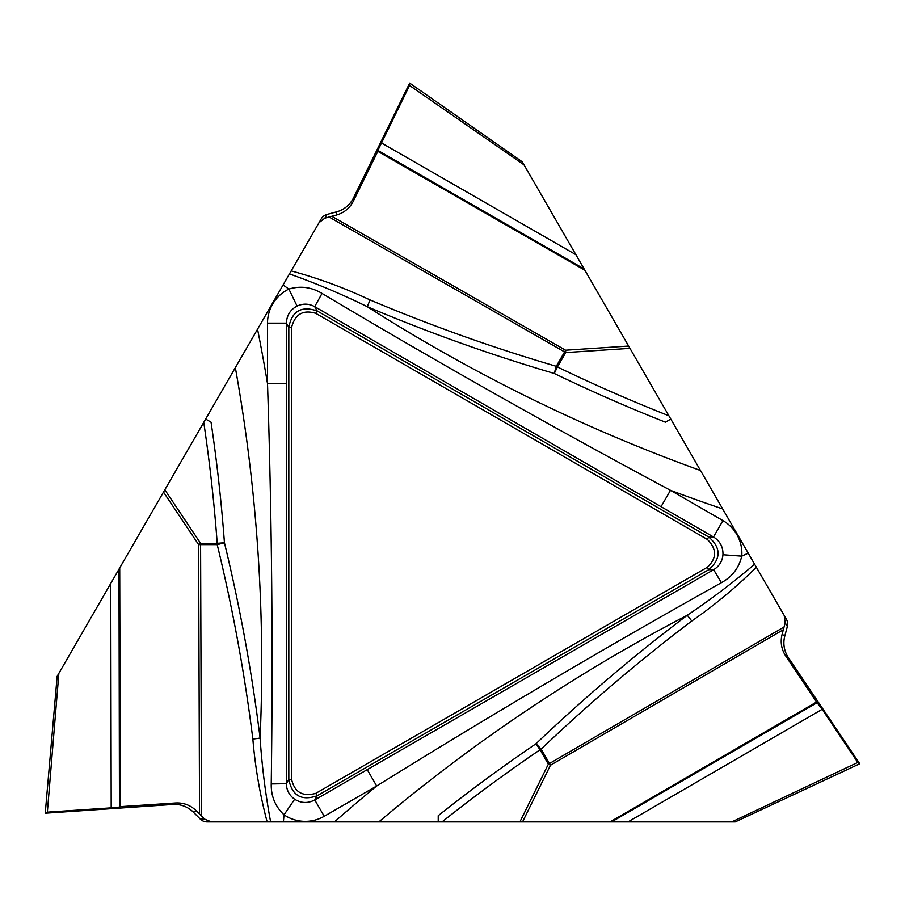 <?xml version="1.0" encoding="UTF-8"?>
<svg xmlns="http://www.w3.org/2000/svg" width="905" height="905" viewBox="0 0 905 905"><rect width="100%" height="100%" fill="white"/><g stroke="black" fill="none" stroke-linecap="round" stroke-linejoin="round"><path stroke-width="1.36" d="M119.72 567.921L120.297 806.649L119.449 807.079L111.191 807.871L110.749 583.442L164.823 489.797L200.582 543.317L217.211 543.317A1639.634 1639.634 0 0 0 203.749 422.364L205.65 419.072L211.046 422.183A1646.885 1646.885 0 0 1 224.44 542.774C240.051 607.221 251.929 672.325 260.097 738.073C261.975 766.252 265.493 794.194 270.629 821.898L267.145 821.898C259.95 794.714 255.187 767.101 252.857 739.08A18.915 1.312 172.9 0 0 260.097 738.073A1679.68 1679.68 0 0 0 235.345 367.645L257.54 329.205A1708.651 1708.651 0 0 1 267.518 383.709L267.518 323.142A37.92 37.829 60 0 1 288.887 289.068C300.494 285.629 311.535 287.077 322.022 293.435C436.651 361.751 552.808 427.386 670.492 490.329L722.948 520.613A37.92 37.829 180 0 1 741.772 556.156C738.955 567.921 732.168 576.768 721.421 582.673C604.936 647.788 490.024 715.561 376.672 786.004L324.216 816.287A37.92 37.829 -60 0 1 284.034 814.817C275.244 806.491 270.98 796.196 271.24 783.945C273.095 650.503 271.851 517.094 267.518 383.709L286.421 383.709L286.353 783.673L271.24 783.945M111.191 807.871L47.354 812.136L45.25 813.199L172.742 804.455A26.562 26.483 153.5 0 1 193.342 812.136L200.31 819.116L204.632 819.116L196.204 810.71L193.342 812.136M204.632 819.116L211.385 821.898L267.145 821.898M211.385 821.898L207.053 821.898A9.503 9.457 180 0 1 200.31 819.116M628.025 821.898L610.106 821.898L816.559 702.031L822.17 709.316L628.025 821.898L735.245 821.898L859.75 763.752L788.436 657.72A26.562 26.483 33.5 0 1 784.793 636.034L787.35 626.509L785.189 622.776L782.124 634.269L784.793 636.034M610.106 821.898L519.9 821.898L548.351 764.171L540.036 749.77A1639.634 1639.634 0 0 0 442.036 821.898L519.9 821.898M442.036 821.898L438.224 821.898L438.224 815.677A1646.885 1646.885 0 0 1 535.964 743.786C583.974 698.049 634.405 655.197 687.28 615.253C710.742 599.529 733.174 582.526 754.6 564.222L756.342 567.231C736.387 587.062 714.86 604.981 691.759 621.022A18.915 1.312 52.9 0 0 687.28 615.253A1679.68 1679.68 0 0 0 378.844 821.898L438.224 821.898M378.844 821.898L334.465 821.898A1708.651 1708.651 0 0 1 376.672 786.004L367.226 769.635L713.638 569.72L721.421 582.673M291.602 779.397C294.589 792.26 302.643 796.92 315.777 793.357L707.303 567.299C716.952 558.294 716.952 548.984 707.303 539.391L315.777 313.345C303.141 309.487 295.087 314.148 291.602 327.305L291.602 779.397L288.819 779.397L288.819 327.305C291.976 311.048 301.433 305.585 317.169 310.935L708.694 536.982C721.195 547.842 721.195 558.758 708.694 569.72L317.169 795.767C301.512 801.151 292.066 795.699 288.819 779.397L286.353 783.673C286.546 790.235 289.306 795.427 294.657 799.228L284.034 814.817A1708.651 1708.651 0 0 1 283.389 821.898L334.465 821.898M283.389 821.898L270.629 821.898M47.354 812.136L58.87 673.309L57.151 676.295L45.25 813.199M327.022 214.428L324.872 218.162L319.069 222.619L321.241 218.874A9.503 9.457 -60 0 1 327.022 214.428L336.558 211.872A26.562 26.483 -86.5 0 0 353.516 197.878L409.682 83.102L522.298 161.848L584.132 268.955L377.883 150.411L409.546 85.455L409.682 83.102M785.189 622.776L784.228 615.524L786.388 619.269A9.503 9.457 60 0 1 787.35 626.509M707.303 567.299L708.694 569.72L713.638 569.72C719.226 566.27 722.337 561.281 722.959 554.754L741.772 556.156A1708.651 1708.651 0 0 1 748.22 553.17L754.6 564.222M203.749 422.364L164.823 489.797M205.65 419.072L235.345 367.645M722.959 554.754C723.208 547.039 720.052 541.122 713.502 536.982L314.702 306.659C308.922 303.537 303.039 303.345 297.078 306.071L288.887 289.068A1708.651 1708.651 0 0 1 283.073 284.973L257.54 329.205M283.073 284.973L291.195 270.912C318.345 278.276 344.635 287.96 370.066 299.951A18.915 1.312 -67.1 0 0 367.317 306.716C341.966 294.261 316.015 283.333 289.453 273.921M319.069 222.619L291.195 270.912M110.749 583.442L58.87 673.309M172.742 804.455L175.717 802.961L120.297 806.649M175.717 802.961C183.636 802.599 190.469 805.179 196.204 810.71M294.657 799.228C301.195 803.301 307.904 803.538 314.77 799.93L324.216 816.287M252.857 739.08C244.667 673.569 232.777 608.748 217.211 544.629A18.915 1.278 166.3 0 0 224.44 542.774L217.211 543.317L217.211 544.629L200.582 544.629L201.532 816.039M822.17 709.316L857.782 762.451L859.75 763.752M784.228 615.524L756.342 567.231M324.872 218.162L331.784 216.284L565.591 350.201L628.647 346.049L584.132 268.955M628.647 346.049L629.971 348.346L565.738 352.565L557.423 366.966A1639.634 1639.634 0 0 0 668.897 415.78L629.971 348.346M668.897 415.78L670.797 419.072L665.413 422.183A1646.885 1646.885 0 0 1 554.279 373.482C490.668 354.783 428.348 332.531 367.317 306.716A1679.68 1679.68 0 0 0 700.493 470.498L670.797 419.072M700.493 470.498L722.688 508.938A1708.651 1708.651 0 0 1 670.492 490.329L661.046 506.698M748.22 553.17L722.688 508.938M857.782 762.451L731.806 821.898M315.777 313.345L317.169 310.935L314.702 306.659L322.022 293.435M788.436 657.72L785.653 655.887L816.559 702.031M785.653 655.887C781.377 649.202 780.201 641.996 782.124 634.269M707.303 539.391L708.694 536.982L713.502 536.982L722.948 520.613M691.759 621.022C639.122 660.876 588.929 703.57 541.179 749.114A18.915 1.278 46.3 0 0 535.964 743.786L540.036 749.77L541.179 749.114L549.493 763.515L784.069 626.995M409.546 85.455L524.018 164.834M584.868 270.222L377.826 151.361L377.883 150.411M353.516 197.878L353.312 201.204L377.826 151.361M353.312 201.204C349.669 208.241 344.013 212.867 336.366 215.073L336.558 211.872M331.784 216.284L336.366 215.073M297.078 306.071C290.279 309.702 286.727 315.393 286.421 323.142L267.518 323.142M370.066 299.951C430.904 325.608 492.976 347.724 556.281 366.31A18.915 1.278 -73.7 0 0 554.279 373.482L557.423 366.966L556.281 366.31L564.596 351.909L329.081 217.019M115.218 807.565L47.354 812.136L45.25 813.199L113.283 808.527L115.218 807.565M199.541 814.059L198.614 544.629L163.5 492.094M200.582 544.629A18.915 1.324 -0.2 0 1 198.614 544.629L200.582 543.317L200.582 544.629M315.777 793.357L317.169 795.767L314.77 799.93L367.226 769.635M291.602 327.305L288.819 327.305L286.421 323.142L286.421 383.709M118.985 569.188L119.449 807.079M783.357 629.699L550.489 765.223L522.536 821.898M549.493 763.515A18.915 1.324 -120.2 0 1 550.489 765.223L548.351 764.171L549.493 763.515M611.565 821.898L817.351 702.552M564.596 351.909A18.915 1.324 119.8 0 1 565.591 350.201L565.738 352.565L564.596 351.909M381.333 142.866L575.908 254.701"/></g></svg>
